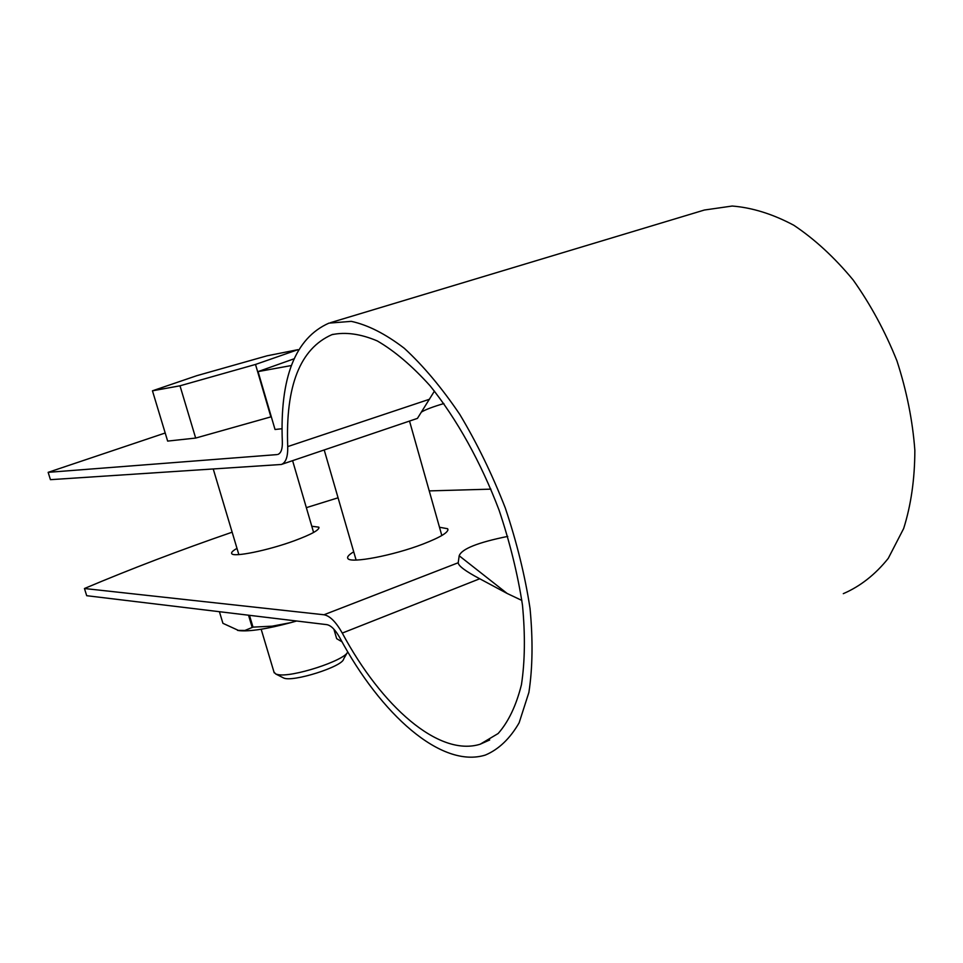 <?xml version="1.0" encoding="UTF-8"?>
<svg xmlns="http://www.w3.org/2000/svg" width="963" height="963" viewBox="0 0 963 963"><rect width="100%" height="100%" fill="white"/><g stroke="black" fill="none" stroke-linecap="round" stroke-linejoin="round"><path stroke-width="1.44" d="M843.299 593.665C860.308 586.323 875.295 574.55 888.259 558.359L903.643 528.555C911.046 505.118 914.778 479.044 914.85 450.335C912.659 420.711 906.689 390.882 896.938 360.848C885.178 331.477 870.588 304.525 853.158 279.98C834.548 257.494 814.77 239.245 793.813 225.258C772.723 214.027 752.187 207.623 732.205 206.034L704.374 210.03L330.562 322.641M429.233 490.901L490.913 489.144M278.837 453.97L277.874 454.428C281.052 453.188 282.544 448.987 282.34 441.836C279.727 377.616 295.268 338.049 328.937 323.135L351.278 321.353C367.89 324.952 385.549 333.932 404.279 348.281C423.239 365.699 441.74 387.752 459.784 414.415C477.07 443.269 492.262 474.506 505.346 508.127C516.794 542.265 525.028 575.693 530.035 608.423C533.021 639.841 532.647 667.841 528.892 692.421L519.129 722.816C509.981 738.645 498.726 749.407 485.352 755.064C441.331 768.775 380.83 714.498 339.65 637.494C335.268 629.706 331.007 625.432 326.866 624.65L86.694 595.7L84.455 588.513C130.571 569.013 179.804 550.234 232.143 532.19M84.455 588.513L323.965 614.767C329.876 615.826 335.979 621.917 342.274 633.076C381.444 706.156 438.719 757.195 480.176 744.218L498.148 733.517C508.452 721.853 516.216 705.566 521.452 684.657C524.979 661.328 525.317 634.786 522.464 605.029C517.697 574.044 509.896 542.41 499.063 510.113C480.922 462.264 456.691 418.821 430.112 385.838C412.188 365.964 394.589 350.989 377.303 340.938C360.631 333.86 345.488 331.778 331.886 334.679C300.131 348.63 285.409 385.934 287.72 446.591C287.973 456.763 285.842 462.721 281.316 464.479L417.436 418.387L434.433 391.11M443.871 403.545C432.941 406.783 425.538 409.588 421.662 411.935M458.207 562.753C458.364 565.919 465.55 571.252 479.743 578.763L507.128 593.449L459.195 555.771L458.207 562.753L323.965 614.767M507.742 536.403C477.817 542.47 461.638 548.922 459.195 555.771M521.85 600.431L507.128 593.449M439.489 527.255L447.626 528.723C449.396 531.865 441.174 536.981 422.986 544.071C393.217 555.567 350.363 563.68 347.908 558.528C346.788 557.023 348.726 554.784 353.71 551.811M311.783 526.255L318.801 527.158C319.848 529.758 311.723 534.284 294.413 540.737C268.232 550.403 233.311 557.505 231.758 553.653C231 552.533 232.745 550.776 236.994 548.38M306.342 507.657L338.061 497.799M281.316 464.479L50.437 479.67L48.15 472.339L165.203 433.001M276.935 454.608L48.15 472.339M152.455 390.809L179.997 385.802L255.508 364.447L297.952 349.665L266.992 355.829L196.813 375.678L152.455 390.809L167.646 441.09L195.67 438.069L271.301 416.762M297.952 349.665L298.157 350.388M273.974 672.03L275.755 674.004L277.549 674.509C291.019 678.012 344.85 660.618 347.787 651.891M282.893 677.615L283.495 677.916C291.982 682.671 342.948 666.577 343.659 658.957L347.174 652.806M255.508 364.447L270.892 416.919M179.997 385.802L195.67 438.069M237.536 630.38L244.927 630.452L253.004 627.13L249.465 615.321M219.408 611.698L222.922 623.314L238.872 630.621C249.405 631.728 266.811 629.044 291.079 622.567L272.204 626.167L253.004 627.13M291.079 622.567L296.628 621.003M252.137 627.262L248.526 615.201M342.034 641.827L336.665 638.674L333.884 629.164M293.98 358.838L258.06 371.598L275.033 429.486L282.039 428.728M258.06 371.598L291.332 365.543M429.462 399.26L287.72 446.591M479.743 578.763L342.274 633.076M447.988 529.975L447.626 528.723M319.006 527.88L318.801 527.158M480.176 744.218L489.698 739.969M331.886 334.679L333.102 334.305M313.601 532.467L292.596 460.651M274.214 672.848L261.178 629.248M238.848 554.592L213.268 469.077M283.495 677.916L275.755 674.004M441.824 535.524L409.528 421.072M356.105 560.057L324.206 449.962"/></g></svg>
